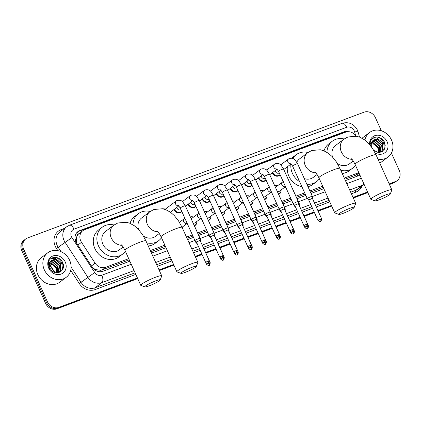 <?xml version="1.0" encoding="UTF-8"?>
<svg xmlns="http://www.w3.org/2000/svg" width="421" height="421" viewBox="0 0 421 421"><rect width="100%" height="100%" fill="white"/><g stroke="black" fill="none" stroke-linecap="round" stroke-linejoin="round"><path stroke-width="0.63" d="M281.075 189.992A4.91 4.289 -127.1 0 1 279.549 193.844A4.91 4.289 -127.1 0 1 278.655 194.344M267.035 195.239A4.91 4.289 -127.1 0 1 265.509 199.091A4.91 4.289 -127.1 0 1 264.614 199.591M253 200.485A4.91 4.289 -127.1 0 1 251.469 204.338A4.91 4.289 -127.1 0 1 250.574 204.838M238.96 205.732A4.91 4.289 -127.1 0 1 237.428 209.584A4.91 4.289 -127.1 0 1 236.539 210.084M224.919 210.984A4.91 4.289 -127.1 0 1 223.388 214.831A4.91 4.289 -127.1 0 1 222.499 215.331M210.879 216.231A4.91 4.289 -127.1 0 1 209.348 220.083A4.91 4.289 -127.1 0 1 208.458 220.583M196.839 221.478A4.91 4.289 -127.1 0 1 195.307 225.33A4.91 4.289 -127.1 0 1 194.418 225.83M182.798 226.724A4.91 4.289 -127.1 0 1 182.635 228.598M266.072 180.051A4.91 4.289 -127.1 0 1 265.409 180.698A4.91 4.289 -127.1 0 1 258.389 178.299A4.91 4.289 -127.1 0 1 258.278 178.025M252.037 185.298A4.91 4.289 -127.1 0 1 251.369 185.945A4.91 4.289 -127.1 0 1 244.348 183.545A4.91 4.289 -127.1 0 1 244.238 183.272M237.997 190.545A4.91 4.289 -127.1 0 1 237.328 191.197A4.91 4.289 -127.1 0 1 230.313 188.792A4.91 4.289 -127.1 0 1 230.198 188.524M223.956 195.791A4.91 4.289 -127.1 0 1 223.288 196.444A4.91 4.289 -127.1 0 1 216.273 194.044A4.91 4.289 -127.1 0 1 216.157 193.771M280.112 174.804A4.91 4.289 -127.1 0 1 279.449 175.452A4.91 4.289 -127.1 0 1 272.429 173.052A4.91 4.289 -127.1 0 1 272.313 172.778M209.916 201.043A4.91 4.289 -127.1 0 1 209.248 201.691A4.91 4.289 -127.1 0 1 202.233 199.291A4.91 4.289 -127.1 0 1 202.117 199.017M195.876 206.29A4.91 4.289 -127.1 0 1 195.207 206.937A4.91 4.289 -127.1 0 1 188.192 204.538A4.91 4.289 -127.1 0 1 188.076 204.264M181.835 211.537A4.91 4.289 -127.1 0 1 181.172 212.184A4.91 4.289 -127.1 0 1 174.152 209.784A4.91 4.289 -127.1 0 1 174.036 209.516M76.827 236.634A9.209 8.036 -127.1 0 1 78.532 234.018L78.395 234.071A3.068 2.679 52.9 0 0 76.827 236.634L76.275 238.949L76.711 243.343M344.825 179.257L355.992 175.083L359.05 173.142M92.673 267.793L95.451 269.556L100.819 270.329L129.247 259.836M150.855 251.758L165.385 246.327M186.998 238.249L192.902 236.044M198.144 234.087L206.943 230.797M212.184 228.835L220.983 225.551M226.224 223.588L235.018 220.299M240.265 218.341L249.058 215.052M254.305 213.094L263.099 209.805M268.345 207.842L277.139 204.559M282.38 202.596L291.179 199.307M296.421 197.349L305.22 194.06M310.403 192.123L323.217 187.334M356.166 136.199A9.209 8.036 52.9 0 0 345.609 132.168L84.589 229.734A9.209 8.036 52.9 0 0 82.795 230.719L78.532 234.018M82.795 230.719A9.209 8.036 52.9 0 0 81.516 242.307L95.12 263.178A9.209 8.036 52.9 0 0 105.713 267.261L128.715 258.662M150.329 250.584L164.858 245.154M186.466 237.076L192.371 234.871M197.612 232.908L206.411 229.619M211.652 227.661L220.451 224.372M225.693 222.414L234.492 219.125M239.733 217.162L248.527 213.879M253.774 211.916L262.567 208.627M267.814 206.669L276.608 203.38M281.854 201.422L290.648 198.133M295.889 196.175L304.688 192.886M309.872 190.95L322.686 186.156M344.299 178.083L358.824 172.652M274.587 185.482A4.91 4.289 -127.1 0 1 277.744 185.587M260.546 190.729A4.91 4.289 -127.1 0 1 263.704 190.834M246.506 195.975A4.91 4.289 -127.1 0 1 249.664 196.081M232.471 201.222A4.91 4.289 -127.1 0 1 235.623 201.327M218.431 206.474A4.91 4.289 -127.1 0 1 221.583 206.574M204.39 211.721A4.91 4.289 -127.1 0 1 207.548 211.826M190.35 216.968A4.91 4.289 -127.1 0 1 193.507 217.073M163.032 208.858A4.91 4.289 -127.1 0 1 165.327 209.179M348.43 131.699A9.209 8.036 52.9 0 0 343.752 131.92L79.69 230.624A9.209 8.036 52.9 0 0 77.896 231.608A9.209 8.036 52.9 0 0 76.617 243.196L92.257 267.198A9.209 8.036 52.9 0 0 102.85 271.282L129.857 261.188M77.432 231.992A9.209 8.036 -127.1 0 1 78.732 231.345L342.799 132.647A9.209 8.036 -127.1 0 1 345.594 132.173M391.409 153.07L399.24 170.41A9.209 8.036 -127.1 0 1 397.192 180.593A9.209 8.036 -127.1 0 1 395.393 181.577L389.162 183.909M137.446 277.997L58.851 307.372A9.209 8.036 -127.1 0 1 47.489 301.889L23.671 249.148A9.209 8.036 -127.1 0 1 25.718 238.96A9.209 8.036 -127.1 0 1 27.518 237.976L364.06 112.181A9.209 8.036 -127.1 0 1 375.421 117.664L381.347 130.778M367.554 191.987L353.024 197.417M331.416 205.49L317.881 210.553M314.14 211.952L303.899 215.778M300.099 217.199L289.864 221.025M286.059 222.446L275.823 226.272M272.019 227.693L261.783 231.518M257.978 232.945L247.743 236.77M243.938 238.191L233.702 242.017M229.898 243.438L219.662 247.264M215.862 248.685L205.622 252.511M201.822 253.931L195.197 256.41M173.584 264.488L159.054 269.919M389.446 184.535L393.482 183.024A9.209 8.036 -127.1 0 0 395.282 182.04L396.235 181.314A9.209 8.036 -127.1 0 1 394.44 182.304L389.304 184.219L394.44 182.304A9.209 8.036 -127.1 0 0 396.235 181.314L397.192 180.593M137.73 278.623L56.94 308.819A9.209 8.036 -127.1 0 1 45.579 303.336L21.76 250.59L22.718 249.869A9.209 8.036 -127.1 0 1 24.765 239.686A9.209 8.036 -127.1 0 0 22.718 249.869L46.531 302.61L22.718 249.869L23.671 249.148M56.94 308.819L57.893 308.098A9.209 8.036 -127.1 0 1 46.531 302.61A9.209 8.036 -127.1 0 0 57.893 308.098L137.588 278.307L57.893 308.098L58.851 307.372M367.696 192.297L353.166 197.728L367.696 192.297M331.559 205.806L318.023 210.863L331.559 205.806M314.282 212.263L304.041 216.089L314.282 212.263M300.241 217.51L290.001 221.335L300.241 217.51M286.201 222.762L275.965 226.587L286.201 222.762M272.161 228.008L261.925 231.834L272.161 228.008M258.12 233.255L247.885 237.081L258.12 233.255M244.08 238.502L233.844 242.328L244.08 238.502M230.04 243.748L219.804 247.574L230.04 243.748M215.999 249L205.764 252.826L215.999 249M201.964 254.247L195.333 256.721L201.964 254.247M173.726 264.798L159.196 270.229L173.726 264.798M345.436 180.609L358.692 175.652A9.209 8.036 52.9 0 0 359.913 175.057M151.465 253.11L165.995 247.68M187.603 239.602L193.513 237.391M198.754 235.434L207.553 232.145M212.794 230.187L221.588 226.898M226.835 224.94L235.628 221.651M240.875 219.688L249.669 216.405M254.915 214.442L263.709 211.153M268.951 209.195L277.749 205.906M282.991 203.948L291.79 200.659M297.031 198.701L305.83 195.412M311.014 193.471L323.828 188.682M21.76 250.59A9.209 8.036 -127.1 0 1 23.808 240.407L25.718 238.96M367.838 192.607L353.308 198.038M331.701 206.116L318.165 211.179M314.419 212.579L304.183 216.405M300.383 217.825L290.143 221.651M286.343 223.072L276.102 226.898M272.303 228.319L262.067 232.145M258.262 233.566L248.027 237.397M244.222 238.818L233.987 242.643M230.182 244.064L219.946 247.89M216.141 249.311L205.906 253.137M202.101 254.558L195.476 257.036M173.868 265.114L159.338 270.545M364.949 140.109A15.345 13.393 -127.1 0 1 369.57 132.51A15.345 13.393 -127.1 0 1 391.498 140.014A15.345 13.393 -127.1 0 1 388.083 156.986A15.345 13.393 -127.1 0 1 377.984 159.149M362.086 138.267A15.345 13.393 -127.1 0 1 363.123 137.388L369.57 132.51M378.169 137.141A15.345 13.393 -127.1 0 1 385.052 144.892A15.345 13.393 -127.1 0 1 385.252 145.361M380.858 151.902L381.863 150.834L382.526 144.14L377.463 139.588L373.253 140.277M379.874 152.455L382.242 150.55L382.905 143.856C380.305 139.283 377.079 138.093 373.238 140.288A6.936 6.057 -127.1 0 0 371.643 147.139M380.026 152.386L381.01 145.287L375.948 140.735L372.553 140.977M380.242 152.276L380.726 151.697L381.389 145.003L376.327 140.446L372.722 140.788M379.226 152.518L379.495 146.434L374.432 141.882L371.975 141.83M379.442 152.502L379.874 146.15L374.811 141.593L372.111 141.603M378.216 152.491L377.979 147.582L372.911 143.029L371.532 142.866M378.49 152.513L378.358 147.297L373.295 142.74L371.632 142.587M373.438 140.13L370.606 145.745M373.727 150.36L378.116 152.481L382.526 151.407L385.036 147.66L384.715 142.84C382.136 135.146 370.969 135.341 370.212 142.666L370.222 145.271M369.67 144.603A10.004 8.736 -127.1 0 1 376.216 135.304A10.004 8.736 -127.1 0 1 387.088 141.661A10.004 8.736 -127.1 0 1 385.494 152.191A10.004 8.736 -127.1 0 1 375.132 152.934M370.143 143.308L374.543 144.366L377.779 148.013L378.537 150.481M388.083 156.986L381.637 161.864A15.345 13.393 -127.1 0 1 379.742 163.032M384.384 149.313L383.794 143.85L377.116 137.967L372.932 138.199M385.883 194.844A8.441 1.037 155.7 0 0 377.905 198.512A8.441 1.037 155.7 0 0 375.016 200.896A8.441 1.037 155.7 0 0 379.316 199.817A8.441 1.037 155.7 0 0 390.283 194.002A8.441 1.037 155.7 0 0 385.883 194.844M375.016 200.896L371.006 199.412A11.509 1.416 -24.3 0 1 370.854 199.291A11.509 1.416 -24.3 0 1 385.82 191.166A11.509 1.416 -24.3 0 1 391.835 189.818A11.509 1.416 -24.3 0 1 391.825 190.013L390.283 194.002M351.061 158.47C351.682 159.343 351.73 157.98 355.061 164.316A11.509 1.416 155.7 0 1 370.027 156.191A11.509 1.416 155.7 0 1 376.042 154.844L372.496 148.376L368.175 142.961L364.386 139.698L359.86 137.225L356.482 136.257L347.909 136.967L343.925 139.167L335.563 145.487A11.509 10.046 52.9 0 0 332.522 156.98M326.959 152.36A16.882 14.735 -127.1 0 1 332.327 141.203A16.882 14.735 -127.1 0 1 344.162 138.988M324.007 150.85A16.882 14.735 -127.1 0 1 328.743 143.914L332.327 141.203M337.389 163.522A11.509 10.046 52.9 0 0 349.451 163.843L353.235 160.985M355.482 165.237A16.882 14.735 -127.1 0 1 352.693 168.126A16.882 14.735 -127.1 0 1 340.8 170.331M352.693 168.126L349.109 170.837A16.882 14.735 -127.1 0 1 342.21 173.452M349.74 208.353A8.441 1.037 155.7 0 0 341.768 212.016A8.441 1.037 155.7 0 0 338.879 214.4A8.441 1.037 155.7 0 0 343.178 213.321A8.441 1.037 155.7 0 0 354.145 207.511A8.441 1.037 155.7 0 0 349.74 208.353M338.879 214.4L334.869 212.921A11.509 1.416 -24.3 0 1 334.716 212.8A11.509 1.416 -24.3 0 1 349.683 204.674A11.509 1.416 -24.3 0 1 355.698 203.327A11.509 1.416 -24.3 0 1 355.687 203.522L354.145 207.511M314.924 171.978C315.545 172.852 315.592 171.489 318.923 177.82A11.509 1.416 155.7 0 1 333.89 169.7A11.509 1.416 155.7 0 1 339.905 168.353L336.358 161.885L332.037 156.47L328.248 153.207L323.717 150.734L320.344 149.76L311.772 150.476L307.788 152.676L299.426 158.996A11.509 10.046 52.9 0 0 296.789 162.217M299.626 181.677A16.882 14.735 -127.1 0 1 292.432 173.384A16.882 14.735 -127.1 0 1 290.948 164.058M292.837 158.475A16.882 14.735 -127.1 0 1 296.189 154.712A16.882 14.735 -127.1 0 1 308.025 152.497M301.91 186.735A16.882 14.735 -127.1 0 1 288.853 176.094A16.882 14.735 -127.1 0 1 287.364 166.769M291.711 158.164A16.882 14.735 -127.1 0 1 292.606 157.422L296.189 154.712M304.294 178.588A11.509 10.046 52.9 0 0 313.313 177.352L317.097 174.489M319.344 178.746A16.882 14.735 -127.1 0 1 316.555 181.635A16.882 14.735 -127.1 0 1 306.841 184.224M316.555 181.635L312.971 184.345A16.882 14.735 -127.1 0 1 307.946 186.671M191.913 267.351A8.441 1.037 155.7 0 0 183.935 271.013A8.441 1.037 155.7 0 0 181.046 273.397A8.441 1.037 155.7 0 0 185.345 272.319A8.441 1.037 155.7 0 0 196.312 266.504A8.441 1.037 155.7 0 0 191.913 267.351M181.046 273.397L177.036 271.919A11.509 1.416 -24.3 0 1 176.883 271.792A11.509 1.416 -24.3 0 1 191.85 263.672A11.509 1.416 -24.3 0 1 197.865 262.32A11.509 1.416 -24.3 0 1 197.854 262.52L196.312 266.504M157.091 230.976C157.712 231.85 157.759 230.482 161.09 236.818A11.509 1.416 155.7 0 1 176.057 228.692A11.509 1.416 155.7 0 1 182.072 227.345L178.525 220.878L174.205 215.463L170.416 212.205L165.89 209.726L162.517 208.758L153.939 209.474L149.955 211.668L141.593 217.994A11.509 10.046 52.9 0 0 138.551 229.482M132.989 224.861A16.882 14.735 -127.1 0 1 138.356 213.71A16.882 14.735 -127.1 0 1 150.197 211.489M130.042 223.351A16.882 14.735 -127.1 0 1 134.773 216.42L138.356 213.71M143.419 236.028A11.509 10.046 52.9 0 0 155.481 236.349L159.264 233.487M161.511 237.744A16.882 14.735 -127.1 0 1 158.722 240.633A16.882 14.735 -127.1 0 1 146.829 242.838M158.722 240.633L155.144 243.343A16.882 14.735 -127.1 0 1 148.239 245.959M155.775 280.86A8.441 1.037 155.7 0 0 147.797 284.522A8.441 1.037 155.7 0 0 144.908 286.906A8.441 1.037 155.7 0 0 149.208 285.827A8.441 1.037 155.7 0 0 160.175 280.012A8.441 1.037 155.7 0 0 155.775 280.86M144.908 286.906L140.898 285.422A11.509 1.416 -24.3 0 1 140.746 285.301A11.509 1.416 -24.3 0 1 155.712 277.176A11.509 1.416 -24.3 0 1 161.727 275.829A11.509 1.416 -24.3 0 1 161.717 276.023L160.175 280.012M120.953 244.48C121.574 245.354 121.622 243.991 124.953 250.327A11.509 1.416 155.7 0 1 139.919 242.201A11.509 1.416 155.7 0 1 145.934 240.854L142.387 234.386L138.067 228.971L134.278 225.709L129.747 223.235L126.374 222.267L117.801 222.983L113.817 225.177L105.455 231.497A11.509 10.046 52.9 0 0 102.898 244.227A11.509 10.046 52.9 0 0 119.343 249.858L123.127 246.995M125.374 251.248A16.882 14.735 -127.1 0 1 122.585 254.137A16.882 14.735 -127.1 0 1 98.461 245.885A16.882 14.735 -127.1 0 1 102.219 227.219A16.882 14.735 -127.1 0 1 114.054 224.998M122.585 254.137L119.001 256.847A16.882 14.735 -127.1 0 1 94.883 248.595A16.882 14.735 -127.1 0 1 98.635 229.924L102.219 227.219M279.255 172.899A2.763 2.41 -127.1 0 1 275.397 171.484A2.763 2.41 -127.1 0 1 275.155 170.631M280.007 174.562A4.605 4.021 -127.1 0 1 279.502 175.025A4.605 4.021 -127.1 0 1 272.924 172.773A4.605 4.021 -127.1 0 1 272.782 172.426M307.519 198.349A2.763 0.342 155.7 0 0 307.283 198.633A2.763 0.342 155.7 0 0 307.293 198.649L308.74 199.991L312.371 198.344L312.324 196.381A2.763 0.342 155.7 0 0 312.319 196.36A2.763 0.342 155.7 0 0 310.877 196.686A2.763 0.342 155.7 0 0 307.519 198.349M265.214 178.146A2.763 2.41 -127.1 0 1 261.357 176.731A2.763 2.41 -127.1 0 1 261.115 175.878M265.967 179.809A4.605 4.021 -127.1 0 1 265.462 180.272A4.605 4.021 -127.1 0 1 258.883 178.025A4.605 4.021 -127.1 0 1 258.741 177.678M307.53 223.967C307.035 228.298 306.441 225.84 306.414 226.656A1.994 0.942 69.5 0 0 306.53 226.593A1.994 0.942 -110.5 0 0 306.488 224.198L307.53 223.967L298.336 203.606L298.284 201.627A2.763 0.342 155.7 0 0 298.278 201.612A2.763 0.342 155.7 0 0 296.837 201.933A2.763 0.342 155.7 0 0 293.479 203.601A2.763 0.342 155.7 0 0 293.242 203.885A2.763 0.342 155.7 0 0 293.253 203.896L278.528 171.294L276.729 168.847M298.331 203.59L294.705 205.243L293.253 203.896M251.174 183.393A2.763 2.41 -127.1 0 1 247.316 181.983A2.763 2.41 -127.1 0 1 247.074 181.125M251.926 185.056A4.605 4.021 -127.1 0 1 251.421 185.519A4.605 4.021 -127.1 0 1 244.843 183.272A4.605 4.021 -127.1 0 1 244.701 182.925M293.49 229.213C292.995 233.55 292.4 231.092 292.374 231.903A1.994 0.942 69.5 0 0 292.49 231.839A1.994 0.942 -110.5 0 0 292.448 229.45L293.49 229.213L284.296 208.853L284.243 206.874A2.763 0.342 155.7 0 0 284.238 206.858A2.763 0.342 155.7 0 0 282.796 207.179A2.763 0.342 155.7 0 0 279.439 208.848A2.763 0.342 155.7 0 0 279.207 209.132A2.763 0.342 155.7 0 0 279.218 209.148L280.665 210.489M284.291 208.837L280.654 210.479L289.853 230.855C292.758 233.223 292.095 231.434 292.374 231.903M237.134 188.645A2.763 2.41 -127.1 0 1 233.281 187.229A2.763 2.41 -127.1 0 1 233.039 186.371M237.886 190.303A4.605 4.021 -127.1 0 1 237.381 190.771A4.605 4.021 -127.1 0 1 230.803 188.519A4.605 4.021 -127.1 0 1 230.661 188.171M265.404 214.094A2.763 0.342 155.7 0 0 265.167 214.378A2.763 0.342 155.7 0 0 265.177 214.394L266.625 215.741L270.256 214.1L270.203 212.121A2.763 0.342 155.7 0 0 270.198 212.105A2.763 0.342 155.7 0 0 268.756 212.431A2.763 0.342 155.7 0 0 265.404 214.094M223.098 193.892A2.763 2.41 -127.1 0 1 219.241 192.476A2.763 2.41 -127.1 0 1 218.999 191.623M223.846 195.555A4.605 4.021 -127.1 0 1 223.34 196.018A4.605 4.021 -127.1 0 1 216.762 193.765A4.605 4.021 -127.1 0 1 216.62 193.418M265.414 239.712C264.92 244.043 264.325 241.586 264.293 242.401A1.994 0.942 69.5 0 0 264.409 242.333A1.994 0.942 -110.5 0 0 264.372 239.944L265.414 239.712L256.215 219.336L256.163 217.373A2.763 0.342 155.7 0 0 256.163 217.352A2.763 0.342 155.7 0 0 254.716 217.678A2.763 0.342 155.7 0 0 251.363 219.341A2.763 0.342 155.7 0 0 251.126 219.625A2.763 0.342 155.7 0 0 251.137 219.641L236.413 187.04L234.608 184.587M256.215 219.336L252.584 220.988M209.058 199.138A2.763 2.41 -127.1 0 1 205.201 197.723A2.763 2.41 -127.1 0 1 204.959 196.87M209.805 200.801A4.605 4.021 -127.1 0 1 209.305 201.264A4.605 4.021 -127.1 0 1 202.722 199.012A4.605 4.021 -127.1 0 1 202.58 198.665M237.323 224.588A2.763 0.342 155.7 0 0 237.086 224.872A2.763 0.342 155.7 0 0 237.097 224.888L238.544 226.235L242.175 224.582L242.122 222.62A2.763 0.342 155.7 0 0 242.122 222.598A2.763 0.342 155.7 0 0 240.68 222.925A2.763 0.342 155.7 0 0 237.323 224.588M242.175 224.593L251.374 244.959L247.737 246.601L238.539 226.224M195.018 204.385A2.763 2.41 -127.1 0 1 191.16 202.969A2.763 2.41 -127.1 0 1 190.918 202.117M195.765 206.048A4.605 4.021 -127.1 0 1 195.265 206.511A4.605 4.021 -127.1 0 1 188.682 204.264A4.605 4.021 -127.1 0 1 188.545 203.917M237.333 250.206C236.839 254.542 236.244 252.079 236.213 252.895A1.994 0.942 69.5 0 0 236.328 252.832A1.994 0.942 -110.5 0 0 236.292 250.437L237.333 250.206L228.135 229.829L228.087 227.866A2.763 0.342 155.7 0 0 228.082 227.85A2.763 0.342 155.7 0 0 226.64 228.171A2.763 0.342 155.7 0 0 223.283 229.84A2.763 0.342 155.7 0 0 223.046 230.124A2.763 0.342 155.7 0 0 223.056 230.134L208.332 197.533L206.532 195.086M228.135 229.829L224.504 231.482L223.056 230.134M180.977 209.632A2.763 2.41 -127.1 0 1 177.12 208.221A2.763 2.41 -127.1 0 1 176.878 207.364M181.73 211.295A4.605 4.021 -127.1 0 1 181.225 211.763A4.605 4.021 -127.1 0 1 174.647 209.511A4.605 4.021 -127.1 0 1 174.505 209.163M209.005 235.371L194.291 202.78A2.763 0.342 155.7 0 1 197.738 200.885A2.763 0.342 155.7 0 1 197.886 200.833A2.763 0.342 155.7 0 1 199.328 200.507L214.042 233.097A2.763 0.342 155.7 0 0 214.042 233.097A2.763 0.342 155.7 0 0 212.6 233.418A2.763 0.342 155.7 0 0 209.242 235.086A2.763 0.342 155.7 0 0 209.005 235.371A2.763 0.342 155.7 0 0 209.016 235.386L210.458 236.723M214.094 235.092L210.463 236.728M163.459 208.958A4.605 4.021 -127.1 0 1 165.306 209.195M209.253 260.699C208.758 265.035 208.163 262.578 208.132 263.388A1.994 0.942 69.5 0 0 208.253 263.325A1.994 0.942 -110.5 0 0 208.211 260.936L209.253 260.699L200.054 240.328L200.007 238.36A2.763 0.342 155.7 0 0 200.001 238.344A2.763 0.342 155.7 0 0 198.559 238.67A2.763 0.342 155.7 0 0 195.202 240.333A2.763 0.342 155.7 0 0 194.965 240.617A2.763 0.342 155.7 0 0 194.976 240.633L180.251 208.027L178.451 205.58M200.054 240.328L196.428 241.98L194.976 240.633M275.513 187.529A2.763 2.41 -127.1 0 1 276.113 186.819L283.344 181.472M294.747 205.353A2.763 0.342 155.7 0 0 294.437 205.564A2.763 0.342 155.7 0 0 294.2 205.848A2.763 0.342 155.7 0 0 294.211 205.864L295.537 207.095M274.681 185.693A4.605 4.021 -127.1 0 1 277.718 185.603M285.191 186.877L279.444 191.223A2.763 2.41 -127.1 0 1 277.392 191.555M291.553 186.714A2.763 0.342 155.7 0 1 291.637 186.756L299.231 203.575A2.763 0.342 155.7 0 0 299.231 203.575A2.763 0.342 155.7 0 0 298.378 203.696M281.054 190.008A4.605 4.021 -127.1 0 1 279.602 193.418A4.605 4.021 -127.1 0 1 278.492 193.981M261.473 192.776A2.763 2.41 -127.1 0 1 262.072 192.065L269.303 186.719M280.707 210.6A2.763 0.342 155.7 0 0 280.397 210.81A2.763 0.342 155.7 0 0 280.16 211.095A2.763 0.342 155.7 0 0 280.17 211.11L281.496 212.347M260.641 190.939A4.605 4.021 -127.1 0 1 263.683 190.85M271.15 192.129L265.404 196.475A2.763 2.41 -127.1 0 1 263.351 196.807M294.447 231.182C293.953 235.513 293.358 233.055 293.326 233.871A1.994 0.942 69.5 0 0 293.442 233.802A1.994 0.942 -110.5 0 0 293.405 231.413L294.447 231.182L285.249 210.805L285.196 208.842A2.763 0.342 155.7 0 0 285.196 208.821A2.763 0.342 155.7 0 0 284.338 208.942M267.014 195.255A4.605 4.021 -127.1 0 1 265.562 198.665A4.605 4.021 -127.1 0 1 264.451 199.228M247.432 198.023A2.763 2.41 -127.1 0 1 248.032 197.317L255.263 191.971M266.672 215.847A2.763 0.342 155.7 0 0 266.356 216.062A2.763 0.342 155.7 0 0 266.119 216.341A2.763 0.342 155.7 0 0 266.13 216.357L267.456 217.594M246.601 196.186A4.605 4.021 -127.1 0 1 249.642 196.097M257.11 197.375L251.363 201.722A2.763 2.41 -127.1 0 1 249.311 202.054M263.472 197.207A2.763 0.342 155.7 0 1 263.557 197.249L271.156 214.073A2.763 0.342 155.7 0 0 271.156 214.073A2.763 0.342 155.7 0 0 270.298 214.189M252.974 200.507A4.605 4.021 -127.1 0 1 251.521 203.911A4.605 4.021 -127.1 0 1 250.411 204.474M280.407 236.428C279.912 240.759 279.318 238.302 279.286 239.117A1.994 0.942 69.5 0 0 279.402 239.054A1.994 0.942 -110.5 0 0 279.365 236.66L280.407 236.428L271.124 216.02M233.392 203.269A2.763 2.41 -127.1 0 1 233.992 202.564L241.228 197.217M252.632 221.093A2.763 0.342 155.7 0 0 252.316 221.309A2.763 0.342 155.7 0 0 252.079 221.593A2.763 0.342 155.7 0 0 252.09 221.604L253.421 222.841M232.566 201.433A4.605 4.021 -127.1 0 1 235.602 201.349M243.07 202.622L237.328 206.969A2.763 2.41 -127.1 0 1 235.271 207.3M266.367 241.675C265.872 246.011 265.277 243.548 265.246 244.364A1.994 0.942 69.5 0 0 265.362 244.301A1.994 0.942 -110.5 0 0 265.325 241.907L266.367 241.675L257.168 221.314L257.12 219.336A2.763 0.342 155.7 0 0 257.115 219.32A2.763 0.342 155.7 0 0 256.257 219.436M238.933 205.753A4.605 4.021 -127.1 0 1 237.481 209.158A4.605 4.021 -127.1 0 1 236.376 209.726M219.352 208.516A2.763 2.41 -127.1 0 1 219.951 207.811L227.187 202.464M238.591 226.34A2.763 0.342 155.7 0 0 238.275 226.556A2.763 0.342 155.7 0 0 238.039 226.84A2.763 0.342 155.7 0 0 238.049 226.856L239.381 228.087M218.525 206.685A4.605 4.021 -127.1 0 1 221.562 206.595M229.035 207.869L223.288 212.216A2.763 2.41 -127.1 0 1 221.23 212.547M235.397 207.706A2.763 0.342 155.7 0 1 235.481 207.742L243.075 224.567A2.763 0.342 155.7 0 0 243.075 224.567A2.763 0.342 155.7 0 0 242.222 224.688M224.893 211A4.605 4.021 -127.1 0 1 223.44 214.41A4.605 4.021 -127.1 0 1 222.335 214.973M252.326 246.922C251.832 251.258 251.237 248.8 251.205 249.611A1.994 0.942 69.5 0 0 251.321 249.548A1.994 0.942 -110.5 0 0 251.284 247.159L252.326 246.922L243.049 226.519M205.311 213.768A2.763 2.41 -127.1 0 1 205.911 213.058L213.147 207.711M224.551 231.592A2.763 0.342 155.7 0 0 224.235 231.803A2.763 0.342 155.7 0 0 223.998 232.087A2.763 0.342 155.7 0 0 224.009 232.103L225.34 233.334M204.485 211.931A4.605 4.021 -127.1 0 1 207.521 211.842M214.994 213.115L209.248 217.462A2.763 2.41 -127.1 0 1 207.19 217.794M238.286 252.168C237.791 256.505 237.197 254.047 237.17 254.858A1.994 0.942 69.5 0 0 237.286 254.794A1.994 0.942 -110.5 0 0 237.244 252.405L238.286 252.168L229.087 231.797L229.04 229.829A2.763 0.342 155.7 0 0 229.035 229.813A2.763 0.342 155.7 0 0 228.182 229.934M210.853 216.247A4.605 4.021 -127.1 0 1 209.4 219.657A4.605 4.021 -127.1 0 1 208.295 220.22M191.276 219.015A2.763 2.41 -127.1 0 1 191.876 218.31L199.107 212.958M210.511 236.839A2.763 0.342 155.7 0 0 210.195 237.049A2.763 0.342 155.7 0 0 209.963 237.333A2.763 0.342 155.7 0 0 209.974 237.349L209.126 235.486M190.445 217.178A4.605 4.021 -127.1 0 1 193.481 217.089M200.954 218.367L195.207 222.714A2.763 2.41 -127.1 0 1 193.15 223.046M224.246 257.42C223.751 261.751 223.156 259.294 223.13 260.11A1.994 0.942 69.5 0 0 223.246 260.041A1.994 0.942 -110.5 0 0 223.204 257.652L224.246 257.42L215.047 237.044L214.999 235.081A2.763 0.342 155.7 0 0 214.994 235.06A2.763 0.342 155.7 0 0 214.142 235.181M196.817 221.493A4.605 4.021 -127.1 0 1 195.365 224.903A4.605 4.021 -127.1 0 1 194.255 225.467M196.47 242.086A2.763 0.342 155.7 0 0 196.16 242.301A2.763 0.342 155.7 0 0 195.923 242.585A2.763 0.342 155.7 0 0 195.933 242.596L197.26 243.833M201.012 242.301L200.959 240.328A2.763 0.342 155.7 0 0 200.954 240.312A2.763 0.342 155.7 0 0 200.101 240.428M182.777 226.745A4.605 4.021 -127.1 0 1 182.561 228.429M210.211 262.667C209.711 266.998 209.116 264.541 209.09 265.356A1.994 0.942 69.5 0 0 209.205 265.293A1.994 0.942 -110.5 0 0 209.169 262.899L210.211 262.667L200.928 242.259M44.31 269.787A15.345 13.393 -127.1 0 1 47.72 252.81A15.345 13.393 -127.1 0 1 69.649 260.315A15.345 13.393 -127.1 0 1 66.239 277.286A15.345 13.393 -127.1 0 1 44.31 269.787M66.239 277.286L59.793 282.165A15.345 13.393 -127.1 0 1 37.858 274.666A15.345 13.393 -127.1 0 1 41.274 257.689L47.72 252.81M56.319 257.442A15.345 13.393 -127.1 0 1 63.203 265.193A15.345 13.393 -127.1 0 1 63.408 265.662M59.008 272.208L60.019 271.135L60.682 264.441L55.614 259.889L51.404 260.578M58.03 272.755L60.398 270.85L61.061 264.156C58.456 259.583 55.235 258.399 51.388 260.594A6.936 6.057 -127.1 0 0 50.057 268.093A6.936 6.057 -127.1 0 0 51.23 269.945C56.277 276.618 66.255 270.524 62.866 263.141C60.287 255.447 49.12 255.642 48.362 262.967L49.136 268.124L49.946 269.582L49.252 268.119C48.147 264.672 48.862 262.162 51.388 260.594L51.588 260.431M58.177 272.687L59.161 265.588L54.099 261.036L50.709 261.278M58.393 272.576L58.877 271.998L59.54 265.304L54.477 260.752L50.873 261.088M57.377 272.819L57.645 266.735L52.583 262.183L50.131 262.13M57.593 272.803L58.024 266.451L52.962 261.899L50.262 261.904M56.367 272.792L56.13 267.882L51.067 263.33L49.689 263.167M56.64 272.813L56.509 267.598L51.446 263.046L49.783 262.888M65.239 261.962A10.004 8.736 -127.1 0 1 61.066 274.097A10.004 8.736 -127.1 0 1 48.72 268.14A10.004 8.736 -127.1 0 1 52.893 256A10.004 8.736 -127.1 0 1 65.239 261.962M48.294 263.609L52.693 264.667L55.935 268.314L56.688 270.782M62.54 269.614L61.95 264.151L55.267 258.268L51.088 258.499M75.154 239.66A9.209 0.358 -33.1 0 1 76.275 238.949M344.267 132.673A9.209 4.347 -110.5 0 0 344.046 132.299M357.755 175.999A9.209 4.347 -110.5 0 0 357.197 174.499M101.329 271.671A9.209 4.347 -110.5 0 0 100.819 270.329M94.851 269.94A9.209 0.358 -33.1 0 1 95.451 269.556M78.395 234.071A9.209 4.347 -110.5 0 0 77.343 232.071M355.992 175.083L358.924 172.863M102.124 269.977L105.713 267.261M91.446 265.956L95.12 263.178M77.843 245.085L81.516 242.307M342.799 132.647L343.752 131.92M355.571 135.383L354.619 131.91A6.136 5.357 52.9 0 0 354.261 130.915A6.136 5.357 52.9 0 0 346.683 127.258L74.001 229.182A6.136 5.357 52.9 0 0 71.438 236.628A6.136 5.357 52.9 0 0 71.949 237.565L94.736 272.524A6.136 5.357 52.9 0 0 101.798 275.245L131.236 264.241M354.619 131.91A6.136 1.247 -15.3 0 1 358.15 132.094L357.466 130.194C353.993 123.863 348.888 121.574 342.147 123.316A6.136 2.9 69.5 0 1 346.683 127.258M134.099 270.571L101.914 282.602A12.277 10.714 -127.1 0 1 87.789 277.16L65.008 242.201A12.277 10.714 -127.1 0 1 63.981 240.328A12.277 10.714 -127.1 0 1 66.713 226.751L59.908 231.897A12.277 10.714 52.9 0 0 57.177 245.48A12.277 10.714 52.9 0 0 58.203 247.348L61.008 251.653M57.866 250.658L56.467 248.506L71.949 237.565M56.467 248.506A13.809 12.056 -127.1 0 1 61.077 229.65L64.639 228.319M362.018 186.108A13.809 12.056 -127.1 0 1 355.845 192.144L351.398 193.807M329.79 201.885L316.255 206.943M312.508 208.342L302.273 212.168M298.468 213.589L288.232 217.415M284.428 218.836L274.192 222.662M270.387 224.088L260.152 227.914M256.352 229.334L246.111 233.16M242.312 234.581L232.071 238.407M228.271 239.828L218.036 243.654M214.231 245.075L203.996 248.906M200.191 250.327L193.565 252.8M171.957 260.878L157.428 266.309M135.82 274.387L95.141 289.59A13.809 12.056 -127.1 0 1 79.248 283.465L70.707 270.366M395.393 181.577L393.482 183.024M47.489 301.889L45.579 303.336M364.144 184.424A12.277 10.714 -127.1 0 1 362.623 185.156L355.819 190.303A12.277 10.714 52.9 0 0 358.208 188.992L364.17 184.482M94.736 272.524L80.985 282.307A12.277 10.714 52.9 0 0 95.109 287.753L135.104 272.803M71.112 267.161L80.985 282.307L79.248 283.465M101.798 275.245A6.136 2.9 69.5 0 1 101.914 282.602L95.109 287.753A1.537 0.726 -110.5 0 0 95.141 289.59M363.544 183.093A6.136 2.9 69.5 0 1 362.623 185.156L349.677 189.992M328.07 198.07L314.534 203.127M310.787 204.532L300.552 208.358M296.747 209.779L286.512 213.605M282.707 215.026L272.471 218.852M268.666 220.272L258.431 224.098M254.626 225.519L244.39 229.345M240.591 230.771L230.35 234.597M226.551 236.018L216.31 239.844M212.51 241.265L202.275 245.09M198.47 246.511L191.844 248.99M170.237 257.068L155.707 262.499M156.712 264.725L171.242 259.294M192.85 251.216L199.475 248.743M203.28 247.322L213.515 243.496M217.32 242.07L227.556 238.244M231.361 236.823L241.596 232.997M245.396 231.576L255.636 227.75M259.436 226.33L269.677 222.504M273.476 221.083L283.712 217.252M287.517 215.831L297.752 212.005M301.557 210.584L311.793 206.758M315.54 205.359L329.075 200.301M350.682 192.223L355.819 190.303A1.537 0.726 -110.5 0 0 355.845 192.144M152.844 256.163L167.374 250.732M188.982 242.654L194.891 240.449M200.133 238.486L208.932 235.202M214.173 233.239L222.967 229.95M228.214 227.993L237.007 224.703M242.254 222.746L251.048 219.457M256.294 217.494L265.088 214.21M270.329 212.247L279.128 208.958M284.37 207L293.169 203.711M298.41 201.754L307.209 198.465M312.329 196.549L325.207 191.739M346.815 183.661L361.344 178.23M61.077 229.65A1.537 0.726 -110.5 0 0 61.724 230.524M342.147 123.316L69.465 225.24A6.136 2.9 69.5 0 1 74.001 229.182M78.732 231.345L79.69 230.624M49.473 264.078L54.967 272.508M343.925 139.167A11.509 10.046 52.9 0 0 341.363 151.897A11.509 10.046 52.9 0 0 351.982 159.338M307.788 152.676A11.509 10.046 52.9 0 0 305.225 165.406A11.509 10.046 52.9 0 0 315.845 172.847M149.955 211.668A11.509 10.046 52.9 0 0 147.392 224.398A11.509 10.046 52.9 0 0 158.012 231.839M113.817 225.177A11.509 10.046 52.9 0 0 111.255 237.907A11.509 10.046 52.9 0 0 121.874 245.348M320.528 218.952A1.994 0.942 -110.5 0 1 320.57 221.346A1.994 0.942 69.5 0 1 320.449 221.409C320.481 220.593 321.076 223.051 321.57 218.72L317.934 220.362L308.735 199.986M291 163.758A2.763 2.41 -127.1 0 1 287.911 162.017A2.763 2.41 -127.1 0 1 288.527 158.964L289.311 158.491C292.079 157.896 294.063 158.464 295.268 160.201L297.605 163.774A2.763 0.342 155.7 0 0 296.163 164.095A2.763 0.342 155.7 0 0 296.016 164.153A2.763 0.342 155.7 0 0 292.569 166.048L307.283 198.633M276.96 169.005A2.763 2.41 -127.1 0 1 273.871 167.263A2.763 2.41 -127.1 0 1 274.487 164.211L275.271 163.743C278.039 163.143 280.023 163.711 281.228 165.448L283.565 169.021A2.763 0.342 155.7 0 0 282.123 169.342A2.763 0.342 155.7 0 0 281.975 169.4A2.763 0.342 155.7 0 0 278.528 171.294M306.488 224.198L303.894 225.609L294.695 205.232M262.92 174.252A2.763 2.41 -127.1 0 1 259.831 172.515A2.763 2.41 -127.1 0 1 260.446 169.458L261.231 168.989C263.999 168.389 265.983 168.958 267.193 170.7L269.524 174.268A2.763 0.342 155.7 0 0 268.082 174.594A2.763 0.342 155.7 0 0 267.935 174.647A2.763 0.342 155.7 0 0 264.488 176.541L279.207 209.132M292.448 229.45L289.853 230.855M278.413 234.697A1.994 0.942 -110.5 0 1 278.449 237.086A1.994 0.942 69.5 0 1 278.334 237.149C278.36 236.339 278.955 238.796 279.455 234.46L275.818 236.102L266.614 215.731M248.879 179.499A2.763 2.41 -127.1 0 1 245.79 177.762A2.763 2.41 -127.1 0 1 246.406 174.704L247.19 174.236C249.958 173.636 251.947 174.21 253.153 175.946L255.484 179.514A2.763 0.342 155.7 0 0 254.042 179.841A2.763 0.342 155.7 0 0 253.9 179.893A2.763 0.342 155.7 0 0 250.453 181.788L265.167 214.378M234.839 184.745A2.763 2.41 -127.1 0 1 231.755 183.009A2.763 2.41 -127.1 0 1 232.366 179.951L233.15 179.483C235.918 178.888 237.907 179.457 239.112 181.193L241.444 184.766A2.763 0.342 155.7 0 0 240.002 185.087A2.763 0.342 155.7 0 0 239.859 185.145A2.763 0.342 155.7 0 0 236.413 187.04M264.372 239.944L261.778 241.354L252.579 220.978L251.137 219.641M250.332 245.19A1.994 0.942 -110.5 0 1 250.369 247.585A1.994 0.942 69.5 0 1 250.253 247.648C250.285 246.832 250.879 249.29 251.374 244.959M220.799 189.997A2.763 2.41 -127.1 0 1 217.715 188.255A2.763 2.41 -127.1 0 1 218.325 185.203L219.115 184.73C221.878 184.135 223.867 184.703 225.072 186.44L227.408 190.013A2.763 0.342 155.7 0 0 225.961 190.334A2.763 0.342 155.7 0 0 225.819 190.392A2.763 0.342 155.7 0 0 222.372 192.286L237.086 224.872M206.758 195.244A2.763 2.41 -127.1 0 1 203.675 193.502A2.763 2.41 -127.1 0 1 204.29 190.45L205.074 189.982C207.842 189.382 209.826 189.95 211.032 191.687L213.368 195.26A2.763 0.342 155.7 0 0 211.926 195.586A2.763 0.342 155.7 0 0 211.779 195.639A2.763 0.342 155.7 0 0 208.332 197.533M236.292 250.437L233.697 251.847L224.498 231.471M222.251 255.689A1.994 0.942 -110.5 0 1 222.288 258.078A1.994 0.942 69.5 0 1 222.172 258.141C222.204 257.331 222.798 259.789 223.293 255.452L219.657 257.094L210.458 236.718M192.723 200.491A2.763 2.41 -127.1 0 1 189.634 198.754A2.763 2.41 -127.1 0 1 190.25 195.697L191.034 195.228C193.802 194.628 195.786 195.197 196.991 196.939L199.328 200.507M178.683 205.737A2.763 2.41 -127.1 0 1 175.594 204.001A2.763 2.41 -127.1 0 1 176.21 200.943L176.994 200.475C179.762 199.875 181.746 200.449 182.951 202.185L185.287 205.753A2.763 0.342 155.7 0 0 183.845 206.08A2.763 0.342 155.7 0 0 183.698 206.132A2.763 0.342 155.7 0 0 180.251 208.027M208.211 260.936L205.616 262.341L196.418 241.97M307.446 226.166A1.994 0.942 -110.5 0 1 307.483 228.556A1.994 0.942 69.5 0 1 307.367 228.619C307.393 227.808 307.993 230.266 308.488 225.93L306.925 226.372M285.033 186.735A2.763 2.41 -127.1 0 1 281.944 184.998A2.763 2.41 -127.1 0 1 282.559 181.94M306.114 226.74L304.851 227.572L304.151 226.03M276.986 190.792L277.597 192.002A2.763 0.342 155.7 0 0 277.513 191.96M270.992 191.981A2.763 2.41 -127.1 0 1 267.903 190.245A2.763 2.41 -127.1 0 1 268.519 187.192M293.405 231.413L292.884 231.618M292.074 231.987L290.811 232.824L290.111 231.276M256.952 197.233A2.763 2.41 -127.1 0 1 253.868 195.491A2.763 2.41 -127.1 0 1 254.479 192.439M279.365 236.66L278.844 236.87M278.034 237.239L276.771 238.07L276.071 236.523M248.906 201.285L249.521 202.496A2.763 0.342 155.7 0 0 249.432 202.459M242.912 202.48A2.763 2.41 -127.1 0 1 239.828 200.738A2.763 2.41 -127.1 0 1 240.438 197.686M265.325 241.907L264.804 242.117M263.999 242.485L262.73 243.317L262.036 241.77M228.871 207.727A2.763 2.41 -127.1 0 1 225.788 205.99A2.763 2.41 -127.1 0 1 226.403 202.933M251.284 247.159L250.763 247.364M249.958 247.732L248.69 248.564L247.995 247.022M220.825 211.779L221.441 212.994A2.763 0.342 155.7 0 0 221.357 212.952M214.831 212.973A2.763 2.41 -127.1 0 1 211.747 211.237A2.763 2.41 -127.1 0 1 212.363 208.179M237.244 252.405L236.728 252.611M235.918 252.979L234.65 253.81L233.955 252.268M206.785 217.031L207.4 218.241A2.763 0.342 155.7 0 0 207.316 218.199M200.796 218.225A2.763 2.41 -127.1 0 1 197.707 216.483A2.763 2.41 -127.1 0 1 198.323 213.431M223.204 257.652L222.688 257.857M221.878 258.226L220.609 259.062L219.915 257.515M192.744 222.277L193.36 223.488A2.763 0.342 155.7 0 0 193.276 223.446M186.756 223.472A2.763 2.41 -127.1 0 1 183.667 221.73A2.763 2.41 -127.1 0 1 184.282 218.678L185.066 218.21M209.169 262.899L208.648 263.109M207.837 263.478L206.574 264.309L205.874 262.762M69.465 225.24L66.713 226.751M359.518 137.099L358.15 132.094M54.362 272.292L49.41 264.688M355.061 164.316L370.854 199.291M376.042 154.844L391.835 189.818M318.923 177.82L334.716 212.8M339.905 168.353L355.698 203.327M161.09 236.818L176.883 271.792M182.072 227.345L197.865 262.32M124.953 250.327L140.746 285.301M145.934 240.854L161.727 275.829M280.665 164.906L288.527 158.964M292.569 166.048L290.769 163.595M283.775 169.484L291.158 163.901M279.502 175.025L278.07 176.104M297.605 163.774L312.319 196.36M321.57 218.72L312.371 198.344M317.934 220.362C320.839 222.725 320.176 220.941 320.449 221.409M266.63 170.158L274.487 164.211M269.735 174.731L277.118 169.147M265.462 180.272L264.035 181.356M283.565 169.021L298.278 201.612M303.894 225.609C306.798 227.971 306.135 226.188 306.414 226.656M252.589 175.404L260.446 169.458M264.488 176.541L262.688 174.094M255.694 179.977L263.078 174.394M251.421 185.519L249.995 186.603M269.524 174.268L284.238 206.858M238.549 180.651L246.406 174.704M250.453 181.788L248.648 179.341M241.654 185.229L249.037 179.641M237.381 190.771L235.955 191.85M255.484 179.514L270.198 212.105M279.455 234.46L270.25 214.089M275.818 236.102C278.723 238.47 278.055 236.686 278.334 237.149M224.509 185.898L232.366 179.951M227.614 190.476L234.997 184.887M223.34 196.018L221.914 197.096M241.444 184.766L256.163 217.352M261.778 241.354C264.683 243.717 264.02 241.933 264.293 242.401M210.468 191.145L218.325 185.203M222.372 192.286L220.567 189.834M213.573 195.723L220.957 190.139M209.305 201.264L207.874 202.343M227.408 190.013L242.122 222.598M247.737 246.601C250.642 248.964 249.979 247.18 250.253 247.648M196.428 196.397L204.29 190.45M199.538 200.97L206.921 195.386M195.265 206.511L193.834 207.595M213.368 195.26L228.082 227.85M233.697 251.847C236.602 254.216 235.939 252.426 236.213 252.895M182.388 201.643L190.25 195.697M194.291 202.78L192.492 200.333M185.498 206.216L192.881 200.633M181.225 211.763L179.793 212.842M223.293 255.452L214.094 235.076L214.047 233.113M219.657 257.094C222.562 259.462 221.899 257.673 222.172 258.141M165.016 209.411L176.21 200.943M170.452 212.226L178.841 205.88M185.287 205.753L200.001 238.344M205.616 262.341C208.521 264.709 207.858 262.925 208.132 263.388M291.637 186.756L291.027 185.54M293.363 203.996L294.2 205.848M286.106 188.071L284.801 186.577M308.488 225.93L299.284 205.559L299.236 203.59M279.602 193.418L278.586 194.186M304.851 227.572C307.756 229.94 307.088 228.156 307.367 228.619M279.323 209.248L280.16 211.095M272.066 193.323L270.761 191.823M277.597 192.002L285.196 208.821M265.562 198.665L264.546 199.433M290.811 232.824C293.716 235.186 293.053 233.402 293.326 233.871M263.557 197.249L262.946 196.039M265.283 214.494L266.119 216.341M258.026 198.57L256.721 197.07M271.208 216.057L271.156 214.089M251.521 203.911L250.506 204.68M276.771 238.07C279.676 240.433 279.012 238.649 279.286 239.117M251.242 219.741L252.079 221.593M243.985 203.817L242.68 202.322M249.521 202.496L257.115 219.32M237.481 209.158L236.465 209.926M262.73 243.317C265.635 245.685 264.972 243.896 265.246 244.364M235.481 207.742L234.865 206.532M237.202 224.988L238.039 226.84M229.945 209.063L228.645 207.569M243.127 226.556L243.08 224.582M223.44 214.41L222.425 215.178M248.69 248.564C251.595 250.932 250.932 249.143 251.205 249.611M223.167 230.24L223.998 232.087M215.91 214.31L214.605 212.815M221.441 212.994L229.035 229.813M209.4 219.657L208.384 220.425M234.65 253.81C237.555 256.178 236.891 254.395 237.17 254.858M211.3 238.586L209.974 237.349M201.87 219.562L200.564 218.062M207.4 218.241L214.994 235.06M195.365 224.903L194.344 225.672M220.609 259.062C223.514 261.425 222.851 259.641 223.13 260.11M179.446 222.335L184.282 218.678M195.086 240.733L195.923 242.585M187.829 224.809L186.524 223.314M182.046 227.293L186.913 223.614M193.36 223.488L200.954 240.312M206.574 264.309C209.479 266.672 208.811 264.888 209.09 265.356"/></g></svg>
